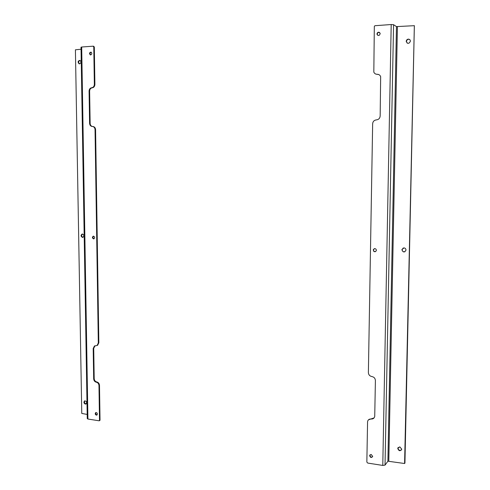 <?xml version="1.0" encoding="UTF-8"?>
<svg xmlns="http://www.w3.org/2000/svg" width="490" height="490" viewBox="0 0 490 490"><rect width="100%" height="100%" fill="white"/><g stroke="black" fill="none" stroke-linecap="round" stroke-linejoin="round"><path stroke-width="0.73" d="M79.552 63.878C81.273 62.892 81.395 61.722 79.925 60.35C77.849 60.956 77.585 62.114 79.135 63.829L79.552 63.878M82.51 237.423L82.822 237.399C84.384 235.886 84.164 234.759 82.155 234.018C80.629 235.286 80.746 236.425 82.51 237.423M85.346 404.109L86.185 403.907C87.042 401.904 86.467 400.936 84.464 401.01C83.57 402.321 83.864 403.356 85.346 404.109M87.196 414.442L81.769 413.431L75.411 49.815L81.046 49.221M80.072 60.405C78.382 61.268 78.204 62.426 79.533 63.878M82.516 234C81.181 235.316 81.34 236.431 82.988 237.35M84.929 400.814C84.102 402.143 84.415 403.16 85.866 403.87L86.234 403.87M81.689 47.016L93.088 46.189L93.774 46.96L94.35 84.354C94.215 86.332 93.339 87.459 91.716 87.735L91.704 87.735C90.087 88.004 89.211 89.125 89.082 91.097L89.597 123.339C89.744 125.109 90.546 126.151 91.998 126.469L92.635 126.5C94.092 126.818 94.895 127.865 95.042 129.642L98.319 342.982L97.063 345.474L94.441 346.014L93.192 348.5L93.676 378.837C93.86 380.687 94.742 381.814 96.316 382.206L96.316 382.206C97.902 382.604 98.784 383.725 98.974 385.587L99.507 420.377L99.096 420.794L87.918 419.036L81.689 47.016L81.015 47.224L87.263 418.601L87.918 419.036M90.693 54.929C92.059 54.169 92.175 53.232 91.036 52.13C89.358 52.546 89.119 53.465 90.319 54.88L90.693 54.929M93.584 238.881L93.853 238.857C95.091 237.638 94.901 236.744 93.29 236.174C92.083 237.197 92.181 238.097 93.584 238.881M96.359 415.146L97.063 414.963C97.688 413.327 97.204 412.58 95.617 412.709C94.944 413.756 95.189 414.565 96.359 415.146M91.189 52.197C89.897 52.865 89.737 53.771 90.711 54.929M93.639 236.162C92.647 237.203 92.781 238.079 94.031 238.795M96.058 412.525C95.489 413.578 95.764 414.369 96.879 414.889L97.142 414.889M99.507 420.377L100.027 420.114L99.495 385.354C99.311 383.499 98.429 382.378 96.849 381.986L96.328 382.206L96.842 381.98C95.268 381.588 94.386 380.467 94.203 378.617L93.719 348.31L93.192 348.5M95.06 345.775L93.719 348.31M96.971 345.524L97.59 345.291L98.845 342.792L95.587 129.679C95.44 127.908 94.637 126.861 93.18 126.543L92.978 126.524M89.597 123.339L90.142 123.382C90.27 125.06 91.017 126.095 92.377 126.487M90.142 123.382L89.627 91.177L89.082 91.097M91.716 87.735L92.249 87.814C90.632 88.09 89.756 89.204 89.627 91.177M92.261 87.814C93.884 87.545 94.76 86.418 94.895 84.439L94.325 47.083L93.639 46.311M100.027 420.114L99.758 420.524M399.767 446.837L397.721 448.436C398.94 451.192 400.275 451.425 401.739 449.134L399.767 446.837M403.974 247.897L401.886 249.631C402.952 252.491 404.324 252.675 405.99 250.182C405.959 248.859 405.285 248.099 403.974 247.897M408.391 39.09C407.019 39.335 406.302 40.156 406.228 41.552C407.754 44.082 409.162 43.904 410.461 41.013L409.842 39.592L408.391 39.09M396.471 26.601L414.344 25.682L404.587 463.516L387.902 461.2L396.471 26.601L393.568 24.69L391.21 24.531L382.782 465.439L385.03 465.114L387.902 461.2M398.186 447.346L397.972 448.099C398.505 450.261 399.693 450.861 401.537 449.894M403.233 248.001L402.137 249.526C402.241 251.29 403.172 252.044 404.918 251.787M409.689 39.463L408.636 39.243C407.27 39.488 406.553 40.309 406.48 41.705L407.276 43.2M404.936 463.148L414.362 25.645M382.782 465.439L367.708 463.062L366.845 462.058L367.574 421.553C368.027 419.752 369.215 418.907 371.132 419.017L371.144 419.017C373.104 419.122 374.299 418.24 374.728 416.384L375.401 380.516C375.218 378.335 374.054 377.012 371.892 376.559L371.892 376.559C369.723 376.099 368.554 374.783 368.382 372.608L372.651 123.743C372.908 121.453 374.158 120.172 376.394 119.891L376.406 119.891C378.648 119.609 379.903 118.317 380.166 116.014L380.657 76.648C380.032 75.08 378.88 74.296 377.208 74.284L377.208 74.284C375.603 74.284 374.476 73.555 373.821 72.104L374.323 26.374L374.924 25.713L391.21 24.531M371.169 454.463L369.619 455.571C370.379 457.758 371.396 458.028 372.676 456.38L371.169 454.463M374.807 248.608L373.331 249.532C373.515 251.878 374.495 252.307 376.253 250.837C376.516 249.612 376.032 248.871 374.807 248.608M378.635 32.175C377.441 32.438 376.908 33.185 377.037 34.41C378.58 36.082 379.627 35.721 380.191 33.332L378.635 32.175M370.054 454.757L369.901 455.222C370.171 456.901 371.046 457.446 372.523 456.852M374.354 248.657L373.619 249.428C373.356 250.941 373.993 251.682 375.512 251.652M379.627 32.456L378.923 32.34C377.729 32.603 377.196 33.351 377.318 34.576L377.888 35.421M375.904 74.106L378.801 74.578M368.498 419.808L374.084 417.897M99.495 385.354L98.974 385.587M93.676 378.837L94.203 378.617M98.845 342.792L98.319 342.982M95.587 129.679L95.042 129.642M91.704 87.735L92.249 87.814M94.895 84.439L94.35 84.354M94.325 47.083L93.774 46.96M388.797 461.072L397.415 26.662M393.568 24.69L385.03 465.114M84.464 401.01L84.862 400.826M95.617 412.709L95.96 412.543M94.968 345.824L94.441 346.014M97.063 345.474L97.59 345.291M92.635 126.5L93.18 126.543M93.321 46.219L93.872 46.348M99.366 420.72L99.88 420.457M397.721 448.436L397.972 448.099M369.619 455.571L369.901 455.222"/></g></svg>
